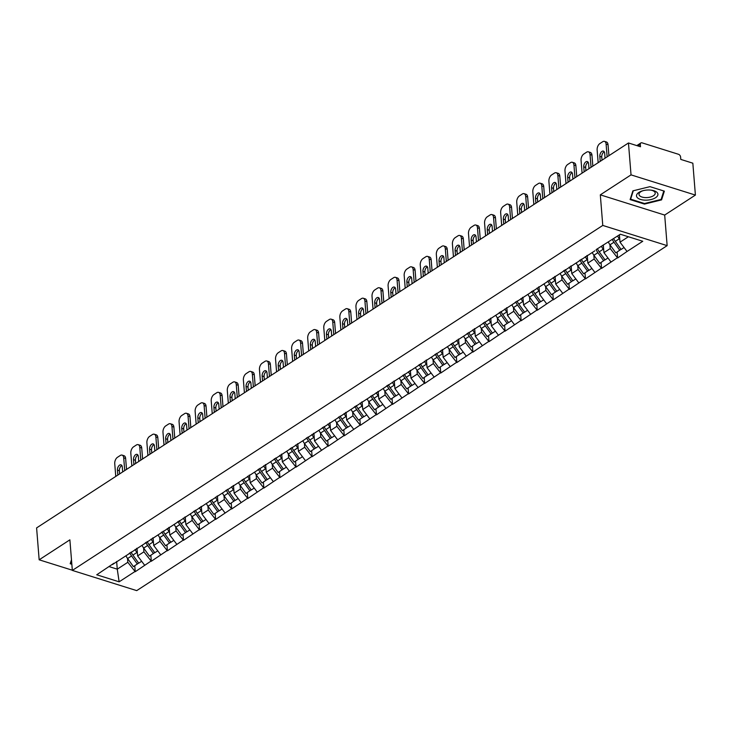 <?xml version="1.0" encoding="UTF-8"?>
<svg xmlns="http://www.w3.org/2000/svg" width="732" height="732" viewBox="0 0 732 732"><rect width="100%" height="100%" fill="white"/><g stroke="black" fill="none" stroke-linecap="round" stroke-linejoin="round"><path stroke-width="1.1" d="M695.4 195.078L631.03 174.875L600.313 194.849L664.683 215.062L695.4 195.078L692.838 163.19L680.797 159.411L680.604 157.078A2.48 1.656 57 0 0 678.5 154.287L642.065 142.85A2.48 1.656 57 0 0 640.893 142.95A2.48 1.656 57 0 0 640.308 144.424L640.5 146.757L628.459 142.978L36.6 527.909L39.162 559.806L72.331 570.219M664.683 215.062L667.145 245.641L136.719 590.623L72.34 570.411L602.775 225.429L667.145 245.641M619.428 234.835L620.013 242.182L627.04 251.488L642.76 241.267L620.352 234.231L596.342 249.475M627.04 251.488L617.634 257.975L617.149 252.018M609.912 244.689L610.223 248.56L617.634 257.975M617.25 257.856L601.548 268.434L601.073 262.477M593.835 255.139L594.146 259.009L601.548 268.434M601.164 268.315L585.472 278.892L584.996 272.935M577.749 265.597L578.06 269.468L585.472 278.892M585.088 278.773L569.395 289.35L568.91 283.394M561.673 276.055L561.984 279.926L569.395 289.35M569.002 289.232L553.31 299.809L552.834 293.852M545.596 286.514L545.907 290.384L553.31 299.809M552.925 299.69L537.233 310.267L536.757 304.311M529.511 296.972L529.822 300.843L537.233 310.267M536.849 310.148L521.157 320.726L520.672 314.769M513.434 307.431L513.745 311.301L521.157 320.726M520.763 320.607L505.071 331.184L504.595 325.228M497.348 317.889L497.668 321.76L505.071 331.184M504.687 331.065L488.994 341.643L488.519 335.686M481.272 328.348L481.583 332.218L488.994 341.643M488.61 341.524L472.918 352.101L472.433 346.145M465.195 338.806L465.506 342.677L472.918 352.101M472.524 351.982L456.832 362.56L456.356 356.603M449.109 349.265L449.421 353.135L456.832 362.56M456.448 362.441L440.755 373.018L440.271 367.052M433.033 359.723L433.344 363.594L440.755 373.018M440.371 372.899L424.67 383.477L424.194 377.511M416.956 370.182L417.267 374.052L424.67 383.477M424.286 383.358L408.593 393.935L408.117 387.969M400.871 380.64L401.182 384.51L408.593 393.935M408.209 393.807L392.517 404.393L392.032 398.428M384.794 391.098L385.105 394.969L392.517 404.393M392.132 404.265L376.431 414.852L375.955 408.886M368.718 401.557L369.029 405.427L376.431 414.852M376.047 414.724L360.354 425.31L359.879 419.345M352.632 412.015L352.943 415.886L360.354 425.31M359.97 425.182L344.278 435.769L343.793 429.803M336.555 422.474L336.866 426.344L344.278 435.769M343.884 435.641L328.192 446.218L327.716 440.261M320.479 432.932L320.79 436.803L328.192 446.218M327.808 446.099L312.116 456.677L311.64 450.72M304.393 443.382L304.704 447.252L312.116 456.677M311.731 456.558L296.039 467.135L295.554 461.178M288.317 453.84L288.628 457.71L296.039 467.135M295.646 467.016L279.953 477.593L279.478 471.637M272.231 464.298L272.542 468.169L279.953 477.593M279.569 477.474L263.877 488.052L263.392 482.095M256.154 474.757L256.465 478.627L263.877 488.052M263.493 487.933L247.8 498.51L247.315 492.554M240.078 485.215L240.389 489.086L247.8 498.51M247.407 498.391L231.715 508.969L231.239 503.012M223.992 495.674L224.303 499.544L231.715 508.969M231.33 508.85L215.638 519.427L215.153 513.471M207.915 506.132L208.227 510.003L215.638 519.427M215.254 519.308L199.552 529.886L199.077 523.929M191.839 516.591L192.15 520.461L199.552 529.886M199.168 529.767L183.476 540.344L183 534.387M175.753 527.049L176.064 530.92L183.476 540.344M183.091 540.225L167.399 550.803L166.914 544.846M159.677 537.508L159.988 541.378L167.399 550.803M167.006 550.684L151.314 561.261L150.838 555.304M143.6 547.966L143.911 551.837L151.314 561.261M150.929 561.142L135.237 571.719L134.761 565.754M127.514 558.424L127.825 562.295L135.237 571.719M134.853 571.601L119.133 581.821L96.734 574.785L113.945 563.219M594.841 250.829L112.454 564.564M603.314 244.946L603.937 252.641L610.223 248.56M603.937 252.641L610.955 261.946M587.238 255.404L587.851 263.099L594.146 259.009M587.851 263.099L594.878 272.405M578.765 261.287L580.266 259.933M571.152 265.862L571.774 273.558L578.06 269.468M571.774 273.558L578.802 282.863M562.688 271.737L564.18 270.392M555.076 276.321L555.698 284.016L561.984 279.926M555.698 284.016L562.716 293.322M546.603 282.195L548.103 280.85M538.999 286.779L539.612 294.474L545.907 290.384M539.612 294.474L546.639 303.78M530.526 292.654L532.027 291.309M522.913 297.229L523.536 304.933L529.822 300.843M523.536 304.933L530.563 314.238M514.45 303.112L515.941 301.767M506.837 307.687L507.459 315.391L513.745 311.301M507.459 315.391L514.477 324.697M498.364 313.57L499.864 312.225M490.76 318.146L491.373 325.85L497.668 321.76M491.373 325.85L498.401 335.155M482.287 324.029L483.779 322.684M474.675 328.604L475.297 336.308L481.583 332.218M475.297 336.308L482.324 345.614M466.202 334.487L467.702 333.142M458.598 339.062L459.22 346.767L465.506 342.677M459.22 346.767L466.238 356.072M450.125 344.946L451.626 343.601M442.521 349.521L443.135 357.225L449.421 353.135M443.135 357.225L450.162 366.531M434.049 355.404L435.54 354.059M426.436 359.979L427.058 367.684L433.344 363.594M427.058 367.684L434.076 376.989M417.963 365.863L419.463 364.518M410.359 370.438L410.981 378.142L417.267 374.052M410.981 378.142L417.999 387.438M401.886 376.321L403.387 374.976M394.274 380.896L394.896 388.601L401.182 384.51M394.896 388.601L401.923 397.897M385.81 386.78L387.301 385.435M378.197 391.355L378.819 399.059L385.105 394.969M378.819 399.059L385.837 408.355M369.724 397.238L371.225 395.893M362.12 401.813L362.733 409.517L369.029 405.427M362.733 409.517L369.761 418.814M353.648 407.697L355.148 406.352M346.035 412.272L346.657 419.976L352.943 415.886M346.657 419.976L353.684 429.272M337.571 418.155L339.062 416.81M329.958 422.73L330.58 430.434L336.866 426.344M330.58 430.434L337.598 439.731M321.485 428.613L322.986 427.268M313.882 433.188L314.495 440.884L320.79 436.803M314.495 440.884L321.522 450.189M305.409 439.072L306.909 437.718M297.796 443.647L298.418 451.342L304.704 447.252M298.418 451.342L305.445 460.648M289.323 449.53L290.824 448.176M281.719 454.105L282.342 461.8L288.628 457.71M282.342 461.8L289.36 471.106M273.246 459.989L274.747 458.635M265.643 464.564L266.256 472.259L272.542 468.169M266.256 472.259L273.283 481.564M257.17 470.438L258.661 469.093M249.557 475.022L250.179 482.717L256.465 478.627M250.179 482.717L257.197 492.023M241.084 480.897L242.585 479.552M233.481 485.481L234.103 493.176L240.389 489.086M234.103 493.176L241.121 502.481M225.008 491.355L226.508 490.01M217.395 495.93L218.017 503.634L224.303 499.544M218.017 503.634L225.044 512.94M208.931 501.813L210.423 500.468M201.318 506.388L201.94 514.093L208.227 510.003M201.94 514.093L208.959 523.398M192.845 512.272L194.346 510.927M185.242 516.847L185.855 524.551L192.15 520.461M185.855 524.551L192.882 533.857M176.769 522.73L178.269 521.385M169.156 527.305L169.778 535.01L176.064 530.92M169.778 535.01L176.805 544.315M160.692 533.189L162.184 531.844M153.08 537.764L153.702 545.468L159.988 541.378M153.702 545.468L160.72 554.774M144.607 543.647L146.107 542.302M137.003 548.222L137.616 555.927L143.911 551.837M137.616 555.927L144.643 565.232M128.53 554.106L130.031 552.761M116.644 561.462L117.266 569.167L127.825 562.295M109.242 566.65L117.266 569.167L119.133 581.821M631.03 174.875L628.459 142.978M600.313 194.849L602.775 225.429M72.34 570.411L69.879 539.832L39.162 559.806M620.013 242.182L628.376 236.747M71.48 559.733L70.208 563.741L71.846 564.253M644.462 204.091L661.582 199.873L664.354 191.153L650.007 186.651L632.887 190.86L630.115 199.589L644.462 204.091L644.416 203.496M661.463 198.354L661.582 199.873M136.5 548.552A11.081 7.402 57 0 0 137.131 549.814M115.766 476.422L114.741 463.676A4.959 2.864 -72.6 0 1 117.486 457.29L120.268 455.478A4.959 2.864 -72.6 0 1 122.107 455.121L124.037 455.725A4.959 2.864 107.4 0 1 125.639 458.442L126.526 469.422M125.639 458.442L123.708 457.839L124.733 470.594M123.708 457.839A4.959 2.864 -72.6 0 0 122.107 455.121M122.674 471.93L122.271 466.97A3.889 2.242 -72.6 0 0 121.018 464.838A3.889 2.242 -72.6 0 0 118.493 466.238A3.889 2.242 -72.6 0 0 117.431 470.127L117.834 475.086M121.86 465.543A3.889 2.242 -72.6 0 0 119.362 470.731L119.618 473.915M138.623 563.054L133.407 566.632L127.606 558.543L131.568 555.963L137.378 564.052M125.941 555.789A13.56 9.068 57 0 0 127.606 558.543M129.793 552.971A13.56 9.068 57 0 0 131.568 555.963M135.081 549.476A13.56 9.068 57 0 0 136.884 552.514L137.406 553.246M131.11 552.056A13.56 9.068 57 0 0 132.913 555.094L138.714 563.183L141.66 561.27M152.585 538.093A11.081 7.402 57 0 0 153.208 539.356M131.851 465.964L130.818 453.218A4.959 2.864 -72.6 0 1 133.563 446.831L136.344 445.019A4.959 2.864 -72.6 0 1 138.183 444.663L140.114 445.266A4.959 2.864 107.4 0 1 141.724 447.984L142.603 458.973M141.724 447.984L139.794 447.38L140.819 460.135M139.794 447.38A4.959 2.864 -72.6 0 0 138.183 444.663M138.751 461.471L138.357 456.512A3.889 2.242 -72.6 0 0 137.094 454.38A3.889 2.242 -72.6 0 0 134.569 455.78A3.889 2.242 -72.6 0 0 133.508 459.669L133.91 464.628M137.936 455.084A3.889 2.242 -72.6 0 0 135.438 460.272L135.695 463.457M154.699 552.596L149.484 556.183L143.682 548.085L147.654 545.505L153.455 553.593M142.017 545.331A13.56 9.068 57 0 0 143.682 548.085M145.869 542.513A13.56 9.068 57 0 0 147.654 545.505M151.158 539.017A13.56 9.068 57 0 0 152.961 542.055L153.482 542.787M147.187 541.598A13.56 9.068 57 0 0 148.989 544.635L154.8 552.724L157.737 550.812M168.662 527.635A11.081 7.402 57 0 0 169.284 528.897M147.928 455.505L146.903 442.759A4.959 2.864 -72.6 0 1 149.639 436.373L152.43 434.57A4.959 2.864 -72.6 0 1 154.26 434.204L156.19 434.808A4.959 2.864 107.4 0 1 157.801 437.526L158.688 448.515M157.801 437.526L155.87 436.922L156.895 449.677M155.87 436.922A4.959 2.864 -72.6 0 0 154.26 434.204M154.836 451.013L154.434 446.053A3.889 2.242 -72.6 0 0 153.18 443.921A3.889 2.242 -72.6 0 0 150.646 445.321A3.889 2.242 -72.6 0 0 149.593 449.21L149.987 454.169M154.013 444.626A3.889 2.242 -72.6 0 0 151.524 449.814L151.78 452.998M170.785 542.138L165.569 545.724L159.759 537.627L163.73 535.046L169.531 543.135M158.103 534.872A13.56 9.068 57 0 0 159.759 537.627M161.955 532.054A13.56 9.068 57 0 0 163.73 535.046M167.244 528.559A13.56 9.068 57 0 0 169.037 531.597L169.568 532.329M163.273 531.139A13.56 9.068 57 0 0 165.075 534.177L170.876 542.266L173.813 540.353M184.739 517.176A11.081 7.402 57 0 0 185.37 518.439M164.005 445.047L162.98 432.301A4.959 2.864 -72.6 0 1 165.725 425.914L168.506 424.112A4.959 2.864 -72.6 0 1 170.346 423.746L172.276 424.35A4.959 2.864 107.4 0 1 173.877 427.076L174.765 438.056M173.877 427.076L171.947 426.463L172.972 439.218M171.947 426.463A4.959 2.864 -72.6 0 0 170.346 423.746M170.913 440.554L170.51 435.595A3.889 2.242 -72.6 0 0 169.257 433.463A3.889 2.242 -72.6 0 0 166.731 434.863A3.889 2.242 -72.6 0 0 165.67 438.752L166.073 443.711M170.099 434.168A3.889 2.242 -72.6 0 0 167.601 439.356L167.857 442.549M186.861 531.679L181.646 535.266L175.845 527.168L179.807 524.588L185.617 532.686M174.179 524.414A13.56 9.068 57 0 0 175.845 527.168M178.032 521.596A13.56 9.068 57 0 0 179.807 524.588M183.32 518.1A13.56 9.068 57 0 0 185.123 521.138L185.644 521.87M179.349 520.681A13.56 9.068 57 0 0 181.152 523.719L186.953 531.807L189.899 529.895M200.824 506.718A11.081 7.402 57 0 0 201.446 507.981M180.09 434.588L179.065 421.842A4.959 2.864 -72.6 0 1 181.801 415.456L184.583 413.653A4.959 2.864 -72.6 0 1 186.422 413.287L188.353 413.891A4.959 2.864 107.4 0 1 189.963 416.618L190.842 427.598M189.963 416.618L188.032 416.005L189.057 428.76M188.032 416.005A4.959 2.864 -72.6 0 0 186.422 413.287M186.989 430.096L186.596 425.136A3.889 2.242 -72.6 0 0 185.333 423.005A3.889 2.242 -72.6 0 0 182.808 424.404A3.889 2.242 -72.6 0 0 181.746 428.293L182.149 433.252M186.175 423.709A3.889 2.242 -72.6 0 0 183.677 428.897L183.933 432.09M202.938 521.221L197.722 524.807L191.921 516.71L195.892 514.129L201.693 522.227M190.256 513.956A13.56 9.068 57 0 0 191.921 516.71M194.108 511.137A13.56 9.068 57 0 0 195.892 514.129M199.397 507.642A13.56 9.068 57 0 0 201.199 510.68L201.721 511.412M195.435 510.222A13.56 9.068 57 0 0 197.228 513.26L203.038 521.349L205.976 519.436M216.901 496.259A11.081 7.402 57 0 0 217.523 497.522M196.167 424.13L195.142 411.384A4.959 2.864 -72.6 0 1 197.878 405.006L200.669 403.195A4.959 2.864 -72.6 0 1 202.499 402.829L204.429 403.433A4.959 2.864 107.4 0 1 206.04 406.159L206.927 417.139M206.04 406.159L204.109 405.546L205.134 418.301M204.109 405.546A4.959 2.864 -72.6 0 0 202.499 402.829M203.075 419.637L202.673 414.678A3.889 2.242 -72.6 0 0 201.419 412.546A3.889 2.242 -72.6 0 0 198.894 413.946A3.889 2.242 -72.6 0 0 197.832 417.835L198.226 422.794M202.261 413.251A3.889 2.242 -72.6 0 0 199.763 418.439L200.019 421.632M219.024 510.762L213.808 514.349L207.998 506.251L211.969 503.671L217.779 511.769M206.342 503.497A13.56 9.068 57 0 0 207.998 506.251M210.194 500.679A13.56 9.068 57 0 0 211.969 503.671M215.483 497.184A13.56 9.068 57 0 0 217.276 500.221L217.807 500.953M211.511 499.764A13.56 9.068 57 0 0 213.314 502.802L219.115 510.89L222.052 508.978M71.8 563.649L70.72 563.311L71.562 560.666M70.638 562.377L70.72 563.311M648.836 189.991A10.751 5.033 175.4 0 0 642.586 190.814A10.751 5.033 175.4 0 0 636.611 196.487A10.751 5.033 175.4 0 0 645.597 200.165A10.751 5.033 175.4 0 0 657.574 195.728A10.751 5.033 175.4 0 0 651.105 190.137A10.751 5.033 175.4 0 0 648.836 189.991M643.135 190.668A8.134 3.806 175.4 0 0 638.999 194.401A8.134 3.806 175.4 0 0 645.88 197.603A8.134 3.806 175.4 0 0 655.213 193.092A8.134 3.806 175.4 0 0 650.538 190.073M649.989 186.651L663.805 190.988L661.115 199.443L644.526 203.523L630.627 199.159L633.299 190.768M630.554 198.226L630.627 199.159M232.977 485.801A11.081 7.402 57 0 0 233.609 487.064M212.243 413.672L211.219 400.926A4.959 2.864 -72.6 0 1 213.964 394.548L216.745 392.736A4.959 2.864 -72.6 0 1 218.584 392.37L220.515 392.974A4.959 2.864 107.4 0 1 222.116 395.701L223.004 406.681M222.116 395.701L220.186 395.088L221.21 407.843M220.186 395.088A4.959 2.864 -72.6 0 0 218.584 392.37M219.152 409.179L218.758 404.229A3.889 2.242 -72.6 0 0 217.495 402.097A3.889 2.242 -72.6 0 0 214.97 403.488A3.889 2.242 -72.6 0 0 213.909 407.376L214.311 412.336M218.337 402.792A3.889 2.242 -72.6 0 0 215.839 407.98L216.096 411.174M235.1 500.304L229.885 503.891L224.084 495.802L228.055 493.212L233.856 501.31M222.418 493.039A13.56 9.068 57 0 0 224.084 495.802M226.27 490.22A13.56 9.068 57 0 0 228.055 493.212M231.559 486.725A13.56 9.068 57 0 0 233.362 489.763L233.883 490.495M227.588 489.305A13.56 9.068 57 0 0 229.391 492.343L235.192 500.432L238.138 498.519M249.063 475.343A11.081 7.402 57 0 0 249.685 476.605M228.329 403.213L227.304 390.467A4.959 2.864 -72.6 0 1 230.04 384.09L232.822 382.278A4.959 2.864 -72.6 0 1 234.661 381.912L236.592 382.516A4.959 2.864 107.4 0 1 238.202 385.242L239.08 396.222M238.202 385.242L236.271 384.639L237.296 397.385M236.271 384.639A4.959 2.864 -72.6 0 0 234.661 381.912M235.237 398.73L234.835 393.77A3.889 2.242 -72.6 0 0 233.572 391.638A3.889 2.242 -72.6 0 0 231.047 393.029A3.889 2.242 -72.6 0 0 229.985 396.918L230.388 401.877M234.414 392.334A3.889 2.242 -72.6 0 0 231.925 397.522L232.181 400.715M251.177 489.845L245.97 493.432L240.16 485.343L244.131 482.754L249.932 490.852M238.504 482.58A13.56 9.068 57 0 0 240.16 485.343M242.347 479.762A13.56 9.068 57 0 0 244.131 482.754M247.636 476.267A13.56 9.068 57 0 0 249.438 479.304L249.96 480.036M243.674 478.847A13.56 9.068 57 0 0 245.467 481.885L251.277 489.983L254.214 488.07M265.14 464.884A11.081 7.402 57 0 0 265.771 466.147M244.406 392.755L243.381 380.009A4.959 2.864 -72.6 0 1 246.126 373.631L248.907 371.819A4.959 2.864 -72.6 0 1 250.737 371.453L252.677 372.057A4.959 2.864 107.4 0 1 254.278 374.784L255.166 385.764M254.278 374.784L252.348 374.18L253.373 386.926M252.348 374.18A4.959 2.864 -72.6 0 0 250.737 371.453M251.314 388.271L250.911 383.312A3.889 2.242 -72.6 0 0 249.658 381.18A3.889 2.242 -72.6 0 0 247.132 382.58A3.889 2.242 -72.6 0 0 246.071 386.459L246.464 391.419M250.5 381.875A3.889 2.242 -72.6 0 0 248.002 387.063L248.258 390.257M267.262 479.387L262.047 482.974L256.246 474.885L260.208 472.305L266.018 480.393M254.58 472.122A13.56 9.068 57 0 0 256.246 474.885M258.433 469.303A13.56 9.068 57 0 0 260.208 472.305M263.721 465.808A13.56 9.068 57 0 0 265.515 468.846L266.045 469.578M259.75 468.389A13.56 9.068 57 0 0 261.553 471.426L267.354 479.524L270.291 477.612M281.216 454.426A11.081 7.402 57 0 0 281.847 455.688M260.482 382.305L259.457 369.55A4.959 2.864 -72.6 0 1 262.202 363.173L264.984 361.361A4.959 2.864 -72.6 0 1 266.823 360.995L268.754 361.599A4.959 2.864 107.4 0 1 270.355 364.326L271.243 375.306M270.355 364.326L268.424 363.722L269.458 376.468M268.424 363.722A4.959 2.864 -72.6 0 0 266.823 360.995M267.39 377.813L266.997 372.853A3.889 2.242 -72.6 0 0 265.734 370.721A3.889 2.242 -72.6 0 0 263.209 372.121A3.889 2.242 -72.6 0 0 262.148 376.001L262.55 380.96M266.576 371.417A3.889 2.242 -72.6 0 0 264.078 376.605L264.334 379.798M283.339 468.928L278.123 472.515L272.322 464.427L276.293 461.846L282.095 469.935M270.657 461.663A13.56 9.068 57 0 0 272.322 464.427M274.509 458.845A13.56 9.068 57 0 0 276.293 461.846M279.798 455.35A13.56 9.068 57 0 0 281.6 458.388L282.122 459.12M275.827 457.93A13.56 9.068 57 0 0 277.629 460.968L283.43 469.066L286.377 467.153M297.302 443.967A11.081 7.402 57 0 0 297.924 445.23M276.568 371.847L275.543 359.092A4.959 2.864 -72.6 0 1 278.279 352.714L281.061 350.903A4.959 2.864 -72.6 0 1 282.9 350.537L284.83 351.15A4.959 2.864 107.4 0 1 286.441 353.867L287.319 364.847M286.441 353.867L284.51 353.263L285.535 366.009M284.51 353.263A4.959 2.864 -72.6 0 0 282.9 350.537M283.476 367.354L283.074 362.395A3.889 2.242 -72.6 0 0 281.811 360.263A3.889 2.242 -72.6 0 0 279.285 361.663A3.889 2.242 -72.6 0 0 278.233 365.543L278.627 370.502M282.653 360.958A3.889 2.242 -72.6 0 0 280.164 366.146L280.42 369.34M299.415 458.47L294.209 462.057L288.399 453.968L292.37 451.388L298.171 459.476M286.743 451.214A13.56 9.068 57 0 0 288.399 453.968M290.595 448.387A13.56 9.068 57 0 0 292.37 451.388M295.874 444.891A13.56 9.068 57 0 0 297.677 447.929L298.198 448.661M291.912 447.472A13.56 9.068 57 0 0 293.706 450.509L299.516 458.607L302.453 456.695M313.378 433.509A11.081 7.402 57 0 0 314.01 434.771M292.644 361.388L291.62 348.633A4.959 2.864 -72.6 0 1 294.365 342.256L297.146 340.444A4.959 2.864 -72.6 0 1 298.985 340.078L300.916 340.691A4.959 2.864 107.4 0 1 302.517 343.409L303.405 354.389M302.517 343.409L300.587 342.805L301.611 355.551M300.587 342.805A4.959 2.864 -72.6 0 0 298.985 340.078M299.553 356.896L299.15 351.936A3.889 2.242 -72.6 0 0 297.897 349.805A3.889 2.242 -72.6 0 0 295.371 351.204A3.889 2.242 -72.6 0 0 294.31 355.084L294.712 360.043M298.738 350.5A3.889 2.242 -72.6 0 0 296.24 355.688L296.497 358.881M315.501 448.011L310.286 451.598L304.485 443.51L308.447 440.929L314.257 449.018M302.819 440.755A13.56 9.068 57 0 0 304.485 443.51M306.671 437.928A13.56 9.068 57 0 0 308.447 440.929M311.96 434.433A13.56 9.068 57 0 0 313.753 437.471L314.284 438.203M307.989 437.013A13.56 9.068 57 0 0 309.792 440.051L315.593 448.149L318.53 446.236M329.464 423.05A11.081 7.402 57 0 0 330.086 424.313M308.73 350.93L307.696 338.175A4.959 2.864 -72.6 0 1 310.441 331.797L313.223 329.986A4.959 2.864 -72.6 0 1 315.062 329.62L316.993 330.233A4.959 2.864 107.4 0 1 318.603 332.95L319.481 343.93M318.603 332.95L316.672 332.346L317.697 345.092M316.672 332.346A4.959 2.864 -72.6 0 0 315.062 329.62M315.629 346.437L315.236 341.478A3.889 2.242 -72.6 0 0 313.973 339.346A3.889 2.242 -72.6 0 0 311.448 340.746A3.889 2.242 -72.6 0 0 310.386 344.626L310.789 349.585M314.815 340.041A3.889 2.242 -72.6 0 0 312.317 345.23L312.573 348.423M331.578 437.553L326.362 441.14L320.561 433.051L324.532 430.471L330.333 438.56M318.896 430.297A13.56 9.068 57 0 0 320.561 433.051M322.748 427.479A13.56 9.068 57 0 0 324.532 430.471M328.037 423.974A13.56 9.068 57 0 0 329.839 427.012L330.361 427.744M324.066 426.555A13.56 9.068 57 0 0 325.868 429.602L331.669 437.69L334.615 435.778M345.541 412.592A11.081 7.402 57 0 0 346.163 413.855M324.807 340.472L323.782 327.716A4.959 2.864 -72.6 0 1 326.518 321.339L329.308 319.527A4.959 2.864 -72.6 0 1 331.138 319.161L333.069 319.774A4.959 2.864 107.4 0 1 334.68 322.492L335.558 333.472M334.68 322.492L332.749 321.888L333.774 334.634M332.749 321.888A4.959 2.864 -72.6 0 0 331.138 319.161M331.715 335.979L331.312 331.02A3.889 2.242 -72.6 0 0 330.059 328.888A3.889 2.242 -72.6 0 0 327.524 330.288A3.889 2.242 -72.6 0 0 326.472 334.167L326.865 339.126M330.891 329.592A3.889 2.242 -72.6 0 0 328.403 334.771L328.659 337.964M347.654 427.095L342.448 430.681L336.638 422.593L340.609 420.012L346.41 428.101M334.982 419.839A13.56 9.068 57 0 0 336.638 422.593M338.834 417.02A13.56 9.068 57 0 0 340.609 420.012M344.113 413.516A13.56 9.068 57 0 0 345.916 416.563L346.446 417.286M340.151 416.096A13.56 9.068 57 0 0 341.945 419.143L347.755 427.232L350.692 425.319M361.617 402.133A11.081 7.402 57 0 0 362.248 403.396M340.883 330.013L339.858 317.258A4.959 2.864 -72.6 0 1 342.603 310.88L345.385 309.069A4.959 2.864 -72.6 0 1 347.224 308.703L349.155 309.316A4.959 2.864 107.4 0 1 350.756 312.033L351.644 323.013M350.756 312.033L348.825 311.429L349.85 324.175M348.825 311.429A4.959 2.864 -72.6 0 0 347.224 308.703M347.792 325.52L347.389 320.561A3.889 2.242 -72.6 0 0 346.135 318.429A3.889 2.242 -72.6 0 0 343.61 319.829A3.889 2.242 -72.6 0 0 342.549 323.709L342.951 328.668M346.977 319.134A3.889 2.242 -72.6 0 0 344.479 324.322L344.735 327.506M363.74 416.636L358.524 420.223L352.723 412.134L356.685 409.554L362.496 417.643M351.058 409.38A13.56 9.068 57 0 0 352.723 412.134M354.91 406.562A13.56 9.068 57 0 0 356.685 409.554M360.199 403.058A13.56 9.068 57 0 0 362.001 406.104L362.523 406.827M356.228 405.647A13.56 9.068 57 0 0 358.03 408.685L363.831 416.773L366.778 414.861M377.703 391.675A11.081 7.402 57 0 0 378.325 392.938M356.969 319.555L355.944 306.8A4.959 2.864 -72.6 0 1 358.68 300.422L361.462 298.61A4.959 2.864 -72.6 0 1 363.301 298.253L365.231 298.857A4.959 2.864 107.4 0 1 366.842 301.575L367.72 312.555M366.842 301.575L364.911 300.971L365.936 313.717M364.911 300.971A4.959 2.864 -72.6 0 0 363.301 298.253M363.868 315.062L363.475 310.103A3.889 2.242 -72.6 0 0 362.212 307.971A3.889 2.242 -72.6 0 0 359.687 309.371A3.889 2.242 -72.6 0 0 358.625 313.25L359.028 318.21M363.054 308.675A3.889 2.242 -72.6 0 0 360.556 313.863L360.812 317.048M379.817 406.178L374.601 409.764L368.8 401.676L372.771 399.096L378.572 407.184M367.135 398.922A13.56 9.068 57 0 0 368.8 401.676M370.987 396.103A13.56 9.068 57 0 0 372.771 399.096M376.275 392.608A13.56 9.068 57 0 0 378.078 395.646L378.6 396.369M372.304 395.188A13.56 9.068 57 0 0 374.107 398.226L379.917 406.315L382.854 404.403M393.779 381.216A11.081 7.402 57 0 0 394.402 382.479M373.046 309.096L372.021 296.341A4.959 2.864 -72.6 0 1 374.757 289.964L377.547 288.152A4.959 2.864 -72.6 0 1 379.377 287.795L381.308 288.399A4.959 2.864 107.4 0 1 382.918 291.116L383.806 302.096M382.918 291.116L380.988 290.512L382.012 303.268M380.988 290.512A4.959 2.864 -72.6 0 0 379.377 287.795M379.954 304.603L379.551 299.644A3.889 2.242 -72.6 0 0 378.298 297.512A3.889 2.242 -72.6 0 0 375.763 298.912A3.889 2.242 -72.6 0 0 374.711 302.792L375.104 307.751M379.13 298.217A3.889 2.242 -72.6 0 0 376.641 303.405L376.898 306.589M395.902 395.728L390.687 399.306L384.876 391.217L388.848 388.637L394.649 396.726M383.22 388.463A13.56 9.068 57 0 0 384.876 391.217M387.072 385.645A13.56 9.068 57 0 0 388.848 388.637M392.361 382.15A13.56 9.068 57 0 0 394.155 385.188L394.685 385.92M388.39 384.73A13.56 9.068 57 0 0 390.193 387.768L395.994 395.856L398.931 393.944M409.856 370.767A11.081 7.402 57 0 0 410.487 372.021M389.122 298.638L388.097 285.883A4.959 2.864 -72.6 0 1 390.842 279.505L393.624 277.693A4.959 2.864 -72.6 0 1 395.463 277.337L397.394 277.94A4.959 2.864 107.4 0 1 398.995 280.658L399.882 291.638M398.995 280.658L397.064 280.054L398.089 292.809M397.064 280.054A4.959 2.864 -72.6 0 0 395.463 277.337M396.03 294.145L395.637 289.186A3.889 2.242 -72.6 0 0 394.374 287.054A3.889 2.242 -72.6 0 0 391.849 288.454A3.889 2.242 -72.6 0 0 390.787 292.333L391.19 297.293M395.216 287.758A3.889 2.242 -72.6 0 0 392.718 292.946L392.974 296.131M411.979 385.27L406.763 388.848L400.962 380.759L404.924 378.179L410.734 386.267M399.297 378.005A13.56 9.068 57 0 0 400.962 380.759M403.149 375.187A13.56 9.068 57 0 0 404.924 378.179M408.438 371.691A13.56 9.068 57 0 0 410.24 374.729L410.762 375.461M404.467 374.272A13.56 9.068 57 0 0 406.269 377.309L412.07 385.398L415.017 383.486M425.942 360.309A11.081 7.402 57 0 0 426.564 361.571M405.208 288.179L404.183 275.433A4.959 2.864 -72.6 0 1 406.919 269.047L409.7 267.235A4.959 2.864 -72.6 0 1 411.54 266.878L413.47 267.482A4.959 2.864 107.4 0 1 415.081 270.2L415.959 281.18M415.081 270.2L413.15 269.596L414.175 282.351M413.15 269.596A4.959 2.864 -72.6 0 0 411.54 266.878M412.107 283.687L411.713 278.727A3.889 2.242 -72.6 0 0 410.451 276.595A3.889 2.242 -72.6 0 0 407.925 277.995A3.889 2.242 -72.6 0 0 406.864 281.875L407.267 286.834M411.293 277.3A3.889 2.242 -72.6 0 0 408.795 282.488L409.06 285.672M428.055 374.811L422.84 378.389L417.039 370.3L421.01 367.72L426.811 375.809M415.383 367.546A13.56 9.068 57 0 0 417.039 370.3M419.226 364.728A13.56 9.068 57 0 0 421.01 367.72M424.514 361.233A13.56 9.068 57 0 0 426.317 364.271L426.838 365.003M420.552 363.813A13.56 9.068 57 0 0 422.346 366.851L428.156 374.94L431.093 373.027M442.018 349.85A11.081 7.402 57 0 0 442.64 351.113M421.284 277.721L420.26 264.975A4.959 2.864 -72.6 0 1 423.005 258.588L425.786 256.776A4.959 2.864 -72.6 0 1 427.616 256.42L429.556 257.024A4.959 2.864 107.4 0 1 431.157 259.741L432.045 270.73M431.157 259.741L429.227 259.137L430.251 271.892M429.227 259.137A4.959 2.864 -72.6 0 0 427.616 256.42M428.193 273.228L427.79 268.269A3.889 2.242 -72.6 0 0 426.536 266.137A3.889 2.242 -72.6 0 0 424.011 267.537A3.889 2.242 -72.6 0 0 422.95 271.426L423.343 276.385M427.378 266.841A3.889 2.242 -72.6 0 0 424.88 272.03L425.136 275.214M444.141 364.353L438.925 367.931L433.115 359.842L437.086 357.262L442.897 365.35M431.459 357.088A13.56 9.068 57 0 0 433.115 359.842M435.311 354.27A13.56 9.068 57 0 0 437.086 357.262M440.6 350.774A13.56 9.068 57 0 0 442.393 353.812L442.924 354.544M436.629 353.355A13.56 9.068 57 0 0 438.431 356.393L444.233 364.481L447.17 362.569M458.095 339.392A11.081 7.402 57 0 0 458.726 340.655M437.361 267.262L436.336 254.516A4.959 2.864 -72.6 0 1 439.081 248.13L441.863 246.327A4.959 2.864 -72.6 0 1 443.702 245.961L445.632 246.565A4.959 2.864 107.4 0 1 447.234 249.283L448.121 260.272M447.234 249.283L445.303 248.679L446.337 261.434M445.303 248.679A4.959 2.864 -72.6 0 0 443.702 245.961M444.269 262.77L443.876 257.81A3.889 2.242 -72.6 0 0 442.613 255.678A3.889 2.242 -72.6 0 0 440.088 257.078A3.889 2.242 -72.6 0 0 439.026 260.967L439.429 265.926M443.455 256.383A3.889 2.242 -72.6 0 0 440.957 261.571L441.213 264.755M460.218 353.895L455.002 357.481L449.201 349.384L453.172 346.803L458.973 354.892M447.536 346.629A13.56 9.068 57 0 0 449.201 349.384M451.388 343.811A13.56 9.068 57 0 0 453.172 346.803M456.677 340.316A13.56 9.068 57 0 0 458.479 343.354L459.001 344.086M452.705 342.896A13.56 9.068 57 0 0 454.508 345.934L460.309 354.023L463.255 352.11M474.18 328.933A11.081 7.402 57 0 0 474.803 330.196M453.447 256.804L452.422 244.058A4.959 2.864 -72.6 0 1 455.158 237.671L457.939 235.869A4.959 2.864 -72.6 0 1 459.778 235.503L461.709 236.107A4.959 2.864 107.4 0 1 463.319 238.833L464.198 249.813M463.319 238.833L461.389 238.22L462.414 250.975M461.389 238.22A4.959 2.864 -72.6 0 0 459.778 235.503M460.355 252.311L459.952 247.352A3.889 2.242 -72.6 0 0 458.69 245.22A3.889 2.242 -72.6 0 0 456.164 246.62A3.889 2.242 -72.6 0 0 455.112 250.509L455.505 255.468M459.531 245.925A3.889 2.242 -72.6 0 0 457.043 251.113L457.299 254.306M476.294 343.436L471.088 347.023L465.278 338.925L469.249 336.345L475.05 344.443M463.621 336.171A13.56 9.068 57 0 0 465.278 338.925M467.474 333.353A13.56 9.068 57 0 0 469.249 336.345M472.753 329.858A13.56 9.068 57 0 0 474.556 332.895L475.077 333.627M468.791 332.438A13.56 9.068 57 0 0 470.584 335.476L476.395 343.564L479.332 341.652M490.257 318.475A11.081 7.402 57 0 0 490.888 319.738M469.523 246.345L468.498 233.6A4.959 2.864 -72.6 0 1 471.243 227.213L474.025 225.41A4.959 2.864 -72.6 0 1 475.864 225.044L477.795 225.648A4.959 2.864 107.4 0 1 479.396 228.375L480.284 239.355M479.396 228.375L477.465 227.762L478.49 240.517M477.465 227.762A4.959 2.864 -72.6 0 0 475.864 225.044M476.431 241.853L476.029 236.893A3.889 2.242 -72.6 0 0 474.775 234.762A3.889 2.242 -72.6 0 0 472.25 236.162A3.889 2.242 -72.6 0 0 471.188 240.05L471.582 245.01M475.617 235.466A3.889 2.242 -72.6 0 0 473.119 240.654L473.375 243.847M492.38 332.978L487.164 336.564L481.363 328.467L485.325 325.886L491.135 333.984M479.698 325.713A13.56 9.068 57 0 0 481.363 328.467M483.55 322.894A13.56 9.068 57 0 0 485.325 325.886M488.839 319.399A13.56 9.068 57 0 0 490.632 322.437L491.163 323.169M484.868 321.979A13.56 9.068 57 0 0 486.67 325.017L492.471 333.106L495.408 331.193M506.343 308.016A11.081 7.402 57 0 0 506.965 309.279M485.609 235.887L484.575 223.141A4.959 2.864 -72.6 0 1 487.32 216.754L490.101 214.952A4.959 2.864 -72.6 0 1 491.941 214.586L493.871 215.19A4.959 2.864 107.4 0 1 495.482 217.916L496.36 228.896M495.482 217.916L493.542 217.303L494.576 230.058M493.542 217.303A4.959 2.864 -72.6 0 0 491.941 214.586M492.508 231.394L492.114 226.435A3.889 2.242 -72.6 0 0 490.852 224.303A3.889 2.242 -72.6 0 0 488.326 225.703A3.889 2.242 -72.6 0 0 487.265 229.592L487.668 234.551M491.694 225.008A3.889 2.242 -72.6 0 0 489.196 230.196L489.452 233.389M508.456 322.519L503.241 326.106L497.44 318.008L501.411 315.428L507.212 323.526M495.774 315.254A13.56 9.068 57 0 0 497.44 318.008M499.627 312.436A13.56 9.068 57 0 0 501.411 315.428M504.915 308.941A13.56 9.068 57 0 0 506.718 311.978L507.239 312.71M500.944 311.521A13.56 9.068 57 0 0 502.747 314.559L508.548 322.647L511.494 320.735M522.419 297.558A11.081 7.402 57 0 0 523.041 298.821M501.685 225.429L500.661 212.683A4.959 2.864 -72.6 0 1 503.396 206.305L506.178 204.493A4.959 2.864 -72.6 0 1 508.017 204.127L509.948 204.731A4.959 2.864 107.4 0 1 511.558 207.458L512.437 218.438M511.558 207.458L509.628 206.845L510.652 219.6M509.628 206.845A4.959 2.864 -72.6 0 0 508.017 204.127M508.594 220.936L508.191 215.977A3.889 2.242 -72.6 0 0 506.937 213.854A3.889 2.242 -72.6 0 0 504.403 215.245A3.889 2.242 -72.6 0 0 503.351 219.133L503.744 224.093M507.77 214.549A3.889 2.242 -72.6 0 0 505.281 219.737L505.538 222.931M524.533 312.061L519.327 315.648L513.516 307.55L517.487 304.97L523.288 313.067M511.86 304.796A13.56 9.068 57 0 0 513.516 307.55M515.712 301.977A13.56 9.068 57 0 0 517.487 304.97M520.992 298.482A13.56 9.068 57 0 0 522.794 301.52L523.316 302.252M517.03 301.062A13.56 9.068 57 0 0 518.823 304.1L524.634 312.189L527.571 310.277M538.496 287.1A11.081 7.402 57 0 0 539.127 288.362M517.762 214.97L516.737 202.224A4.959 2.864 -72.6 0 1 519.482 195.847L522.264 194.035A4.959 2.864 -72.6 0 1 524.103 193.669L526.034 194.273A4.959 2.864 107.4 0 1 527.635 197L528.522 207.98M527.635 197L525.704 196.386L526.729 209.142M525.704 196.386A4.959 2.864 -72.6 0 0 524.103 193.669M524.67 210.487L524.268 205.527A3.889 2.242 -72.6 0 0 523.014 203.395A3.889 2.242 -72.6 0 0 520.489 204.786A3.889 2.242 -72.6 0 0 519.427 208.675L519.83 213.634M523.856 204.091A3.889 2.242 -72.6 0 0 521.358 209.279L521.614 212.472M540.619 301.602L535.403 305.189L529.602 297.101L533.564 294.511L539.374 302.609M527.937 294.337A13.56 9.068 57 0 0 529.602 297.101M531.789 291.519A13.56 9.068 57 0 0 533.564 294.511M537.078 288.024A13.56 9.068 57 0 0 538.88 291.062L539.402 291.793M533.106 290.604A13.56 9.068 57 0 0 534.909 293.642L540.71 301.73L543.656 299.818M554.582 276.641A11.081 7.402 57 0 0 555.204 277.904M533.848 204.512L532.814 191.766A4.959 2.864 -72.6 0 1 535.559 185.388L538.34 183.576A4.959 2.864 -72.6 0 1 540.179 183.21L542.11 183.814A4.959 2.864 107.4 0 1 543.72 186.541L544.599 197.521M543.72 186.541L541.79 185.937L542.815 198.683M541.79 185.937A4.959 2.864 -72.6 0 0 540.179 183.21M540.747 200.028L540.353 195.069A3.889 2.242 -72.6 0 0 539.091 192.937A3.889 2.242 -72.6 0 0 536.565 194.328A3.889 2.242 -72.6 0 0 535.504 198.216L535.906 203.176M539.932 193.632A3.889 2.242 -72.6 0 0 537.434 198.82L537.691 202.014M556.695 291.144L551.48 294.731L545.679 286.642L549.65 284.062L555.451 292.15M544.013 283.879A13.56 9.068 57 0 0 545.679 286.642M547.865 281.061A13.56 9.068 57 0 0 549.65 284.062M553.154 277.565A13.56 9.068 57 0 0 554.957 280.603L555.478 281.335M549.183 280.146A13.56 9.068 57 0 0 550.986 283.183L556.796 291.281L559.733 289.369M570.658 266.183A11.081 7.402 57 0 0 571.28 267.445M549.924 194.062L548.899 181.307A4.959 2.864 -72.6 0 1 551.635 174.93L554.426 173.118A4.959 2.864 -72.6 0 1 556.256 172.752L558.187 173.356A4.959 2.864 107.4 0 1 559.797 176.083L560.685 187.063M559.797 176.083L557.866 175.479L558.891 188.225M557.866 175.479A4.959 2.864 -72.6 0 0 556.256 172.752M556.832 189.57L556.43 184.61A3.889 2.242 -72.6 0 0 555.176 182.478A3.889 2.242 -72.6 0 0 552.642 183.878A3.889 2.242 -72.6 0 0 551.589 187.758L551.983 192.717M556.009 183.174A3.889 2.242 -72.6 0 0 553.52 188.362L553.776 191.555M572.781 280.685L567.565 284.272L561.755 276.184L565.726 273.603L571.527 281.692M560.099 273.42A13.56 9.068 57 0 0 561.755 276.184M563.951 270.602A13.56 9.068 57 0 0 565.726 273.603M569.24 267.107A13.56 9.068 57 0 0 571.033 270.145L571.564 270.877M565.269 269.687A13.56 9.068 57 0 0 567.071 272.725L572.872 280.823L575.809 278.91M586.735 255.724A11.081 7.402 57 0 0 587.366 256.987M566.001 183.604L564.976 170.849A4.959 2.864 -72.6 0 1 567.721 164.471L570.503 162.66A4.959 2.864 -72.6 0 1 572.342 162.294L574.272 162.897A4.959 2.864 107.4 0 1 575.874 165.624L576.761 176.604M575.874 165.624L573.943 165.02L574.968 177.766M573.943 165.02A4.959 2.864 -72.6 0 0 572.342 162.294M572.909 179.111L572.506 174.152A3.889 2.242 -72.6 0 0 571.253 172.02A3.889 2.242 -72.6 0 0 568.727 173.42A3.889 2.242 -72.6 0 0 567.666 177.3L568.069 182.259M572.095 172.715A3.889 2.242 -72.6 0 0 569.597 177.903L569.853 181.097M588.857 270.227L583.642 273.814L577.841 265.725L581.803 263.145L587.613 271.233M576.176 262.962A13.56 9.068 57 0 0 577.841 265.725M580.028 260.144A13.56 9.068 57 0 0 581.803 263.145M585.316 256.648A13.56 9.068 57 0 0 587.119 259.686L587.64 260.418M581.345 259.229A13.56 9.068 57 0 0 583.148 262.266L588.949 270.364L591.895 268.452M602.82 245.266A11.081 7.402 57 0 0 603.442 246.528M582.086 173.145L581.062 160.39A4.959 2.864 -72.6 0 1 583.797 154.013L586.579 152.201A4.959 2.864 -72.6 0 1 588.418 151.835L590.349 152.448A4.959 2.864 107.4 0 1 591.959 155.166L592.838 166.146M591.959 155.166L590.029 154.562L591.053 167.308M590.029 154.562A4.959 2.864 -72.6 0 0 588.418 151.835M588.986 168.653L588.592 163.694A3.889 2.242 -72.6 0 0 587.329 161.562A3.889 2.242 -72.6 0 0 584.804 162.962A3.889 2.242 -72.6 0 0 583.743 166.841L584.145 171.8M588.171 162.257A3.889 2.242 -72.6 0 0 585.673 167.445L585.929 170.638M604.934 259.769L599.718 263.355L593.917 255.267L597.888 252.686L603.69 260.775M592.252 252.513A13.56 9.068 57 0 0 593.917 255.267M596.104 249.685A13.56 9.068 57 0 0 597.888 252.686M601.393 246.19A13.56 9.068 57 0 0 603.195 249.228L603.717 249.96M597.431 248.77A13.56 9.068 57 0 0 599.224 251.808L605.035 259.906L607.972 257.993M619.025 235.1A11.081 7.402 57 0 0 619.519 236.07M598.163 162.687L597.138 149.932A4.959 2.864 -72.6 0 1 599.874 143.554L602.665 141.743A4.959 2.864 -72.6 0 1 604.495 141.377L606.425 141.99A4.959 2.864 107.4 0 1 608.036 144.707L608.923 155.687M608.036 144.707L606.105 144.103L607.13 156.849M606.105 144.103A4.959 2.864 -72.6 0 0 604.495 141.377M605.071 158.194L604.669 153.235A3.889 2.242 -72.6 0 0 603.415 151.103A3.889 2.242 -72.6 0 0 600.89 152.503A3.889 2.242 -72.6 0 0 599.828 156.383L600.222 161.342M604.257 151.799A3.889 2.242 -72.6 0 0 601.759 156.987L602.015 160.18M621.02 249.31L615.804 252.897L609.994 244.808L613.965 242.228L619.775 250.317M608.338 242.054A13.56 9.068 57 0 0 609.994 244.808M612.309 239.474A13.56 9.068 57 0 0 613.965 242.228M617.616 236.015A13.56 9.068 57 0 0 619.272 238.769L619.803 239.501M613.645 238.595A13.56 9.068 57 0 0 615.31 241.35L621.111 249.447L624.048 247.535M640.308 144.424L637.956 145.961M132.913 555.094L136.884 552.514M117.431 470.127L119.362 470.731M148.989 544.635L152.961 542.055M133.508 459.669L135.438 460.272M165.075 534.177L169.037 531.597M149.593 449.21L151.524 449.814M181.152 523.719L185.123 521.138M165.67 438.752L167.601 439.356M197.228 513.26L201.199 510.68M181.746 428.293L183.677 428.897M213.314 502.802L217.276 500.221M197.832 417.835L199.763 418.439M229.391 492.343L233.362 489.763M213.909 407.376L215.839 407.98M245.467 481.885L249.438 479.304M229.985 396.918L231.925 397.522M261.553 471.426L265.515 468.846M246.071 386.459L248.002 387.063M277.629 460.968L281.6 458.388M262.148 376.001L264.078 376.605M293.706 450.509L297.677 447.929M278.233 365.543L280.164 366.146M309.792 440.051L313.753 437.471M294.31 355.084L296.24 355.688M325.868 429.602L329.839 427.012M310.386 344.626L312.317 345.23M341.945 419.143L345.916 416.563M326.472 334.167L328.403 334.771M358.03 408.685L362.001 406.104M342.549 323.709L344.479 324.322M374.107 398.226L378.078 395.646M358.625 313.25L360.556 313.863M390.193 387.768L394.155 385.188M374.711 302.792L376.641 303.405M406.269 377.309L410.24 374.729M390.787 292.333L392.718 292.946M422.346 366.851L426.317 364.271M406.864 281.875L408.795 282.488M438.431 356.393L442.393 353.812M422.95 271.426L424.88 272.03M454.508 345.934L458.479 343.354M439.026 260.967L440.957 261.571M470.584 335.476L474.556 332.895M455.112 250.509L457.043 251.113M486.67 325.017L490.632 322.437M471.188 240.05L473.119 240.654M502.747 314.559L506.718 311.978M487.265 229.592L489.196 230.196M518.823 304.1L522.794 301.52M503.351 219.133L505.281 219.737M534.909 293.642L538.88 291.062M519.427 208.675L521.358 209.279M550.986 283.183L554.957 280.603M535.504 198.216L537.434 198.82M567.071 272.725L571.033 270.145M551.589 187.758L553.52 188.362M583.148 262.266L587.119 259.686M567.666 177.3L569.597 177.903M599.224 251.808L603.195 249.228M583.743 166.841L585.673 167.445M615.31 241.35L619.272 238.769M599.828 156.383L601.759 156.987M636.822 145.604L640.893 142.95"/></g></svg>
